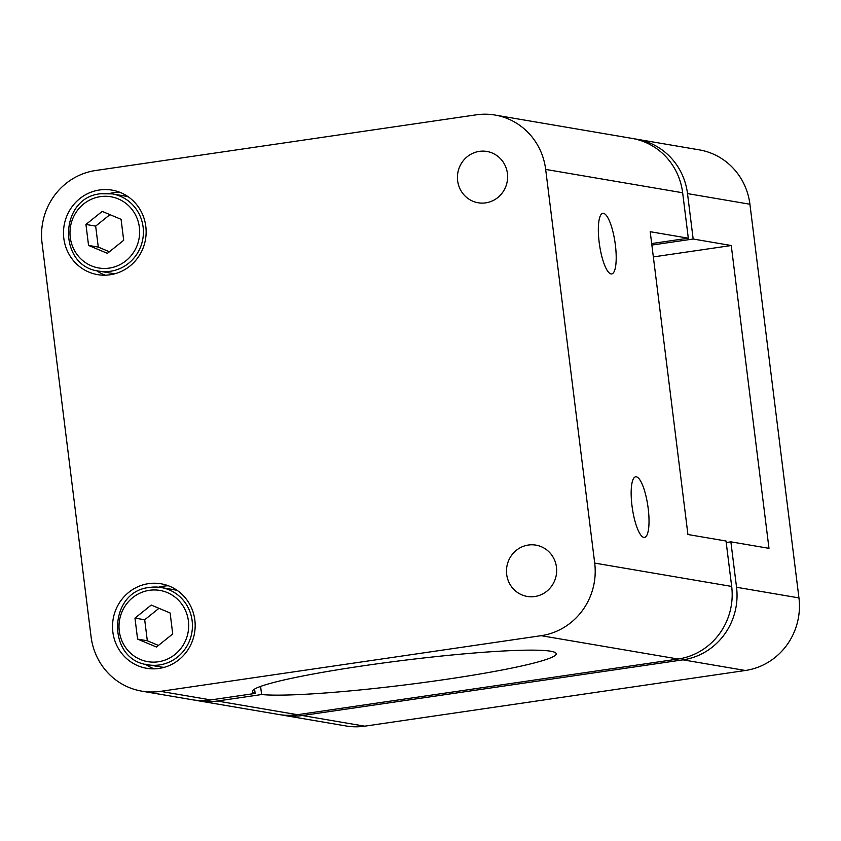 <?xml version="1.0" encoding="UTF-8"?>
<svg xmlns="http://www.w3.org/2000/svg" width="841" height="841" viewBox="0 0 841 841"><rect width="100%" height="100%" fill="white"/><g stroke="black" fill="none" stroke-linecap="round" stroke-linejoin="round"><path stroke-width="1.26" d="M195.28 700.175A64.294 61.929 -80.3 0 0 198.508 700.816A64.294 61.929 -80.3 0 0 217.23 701.026L261.614 694.54A153.073 12.279 172.9 0 0 431.517 681.441A153.073 12.279 172.9 0 0 556.206 653.72A153.073 12.279 172.9 0 0 402.786 660.458A153.073 12.279 172.9 0 0 252.405 691.554A153.073 12.279 172.9 0 0 255.138 693.436L254.592 689.073M261.614 694.54L260.605 686.403M528.358 545.042A26.018 25.062 99.7 0 1 535.938 545.136A26.018 25.062 99.7 0 1 556.279 574.992A26.018 25.062 99.7 0 1 527.191 596.437A26.018 25.062 99.7 0 1 506.482 570.492A26.018 25.062 99.7 0 1 528.358 545.042M479.328 151.38A26.018 25.062 99.7 0 1 486.907 151.464A26.018 25.062 99.7 0 1 507.239 181.33A26.018 25.062 99.7 0 1 478.161 202.776A26.018 25.062 99.7 0 1 457.441 176.831A26.018 25.062 99.7 0 1 479.328 151.38M651.87 245.067L693.163 239.023L687.507 193.598A64.294 61.929 -80.3 0 0 636.826 139.217A64.294 61.929 -80.3 0 0 634.387 138.849M148.563 583.643A42.859 41.283 99.7 0 1 161.052 583.791A42.859 41.283 99.7 0 1 194.544 632.979A42.859 41.283 99.7 0 1 146.649 668.29A42.859 41.283 99.7 0 1 112.526 625.567A42.859 41.283 99.7 0 1 148.563 583.643M99.532 189.982A42.859 41.283 99.7 0 1 112.021 190.119A42.859 41.283 99.7 0 1 145.514 239.307A42.859 41.283 99.7 0 1 97.609 274.629A42.859 41.283 99.7 0 1 63.495 231.895A42.859 41.283 99.7 0 1 99.532 189.982M42.05 243.091L91.08 636.763A64.294 61.929 -80.3 0 0 141.772 691.144A64.294 61.929 -80.3 0 0 160.494 691.355L541.141 635.68A64.294 61.929 -80.3 0 0 594.703 563.092L545.672 169.419A64.294 61.929 -80.3 0 0 494.981 115.038A64.294 61.929 -80.3 0 0 476.258 114.828L95.622 170.513A64.294 61.929 -80.3 0 0 42.05 243.091M109.614 193.535A42.859 41.283 99.7 0 1 114.45 192.515A42.859 41.283 99.7 0 1 119.348 192.105M105.188 275.175A42.859 41.283 99.7 0 1 96.473 270.602M281.178 714.861A64.294 61.929 -80.3 0 0 283.606 715.323A64.294 61.929 -80.3 0 0 302.329 715.533L682.976 659.849A64.294 61.929 -80.3 0 0 736.537 587.27L730.882 541.846L726.214 542.529M494.981 115.038L631.959 138.387A64.294 61.929 99.7 0 1 682.65 192.768L688.306 238.192L650.209 231.706L687.927 534.519L726.025 541.015L731.681 586.44A64.294 61.929 99.7 0 1 678.109 659.029L297.462 714.703A64.294 61.929 99.7 0 1 278.739 714.493L198.508 700.816M141.772 691.144L192.021 699.712A64.294 61.929 -80.3 0 0 210.744 699.922L255.138 693.436M283.606 715.323L346.019 725.962A64.294 61.929 -80.3 0 0 364.742 726.172L745.378 670.487A64.294 61.929 -80.3 0 0 798.95 597.909L749.92 204.237A64.294 61.929 -80.3 0 0 699.228 149.856L636.826 139.217M611.05 273.935A30.612 7.842 -98.3 0 1 599.328 243.522A30.612 7.842 -98.3 0 1 602.839 213.351A30.612 7.842 -98.3 0 1 615.034 242.513A30.612 7.842 -98.3 0 1 611.701 273.945A30.612 7.842 -98.3 0 1 611.05 273.935M643.859 537.388A30.612 7.842 -98.3 0 1 632.148 506.976A30.612 7.842 -98.3 0 1 635.659 476.805A30.612 7.842 -98.3 0 1 647.854 505.967A30.612 7.842 -98.3 0 1 644.521 537.399A30.612 7.842 -98.3 0 1 643.859 537.388M688.306 238.192L651.691 243.554M730.882 541.846L768.979 548.332L731.26 245.519L693.163 239.023M731.26 245.519L653.352 256.915M158.981 608.306L144.694 619.775L147.312 640.758L158.444 645.425M151.233 605.057L134.97 618.114L137.588 639.097L156.458 647.023L172.72 633.956L170.113 612.984L151.233 605.057M144.694 619.775L134.97 618.114M147.312 640.758L137.588 639.097M149.835 587.417A39.191 37.75 99.7 0 1 161.241 587.544L173.404 589.615A39.191 37.75 99.7 0 1 177.356 590.529M164.268 667.333A39.191 37.75 99.7 0 1 160.232 666.881L148.069 664.81A39.191 37.75 99.7 0 0 191.864 632.516A39.191 37.75 99.7 0 0 161.241 587.544L149.761 587.417C107.921 591.076 106.397 660.164 148.069 664.81M109.95 214.644L95.664 226.113L98.281 247.086L109.414 251.764M102.203 211.396L85.94 224.452L88.557 245.435L107.427 253.351L123.69 240.295L121.072 219.312L102.203 211.396M95.664 226.113L85.94 224.452M98.281 247.086L88.557 245.435M100.794 193.745A39.191 37.75 99.7 0 1 112.21 193.882L124.363 195.953A39.191 37.75 99.7 0 1 128.326 196.857M115.228 273.672A39.191 37.75 99.7 0 1 111.201 273.209L99.038 271.138A39.191 37.75 99.7 0 0 142.833 238.855A39.191 37.75 99.7 0 0 112.21 193.882L100.731 193.745C58.891 197.404 57.356 266.502 99.038 271.138M158.644 587.197A42.859 41.283 99.7 0 1 163.48 586.188A42.859 41.283 99.7 0 1 168.389 585.778M154.229 668.847A42.859 41.283 99.7 0 1 145.504 664.274M545.672 169.419L682.65 192.768M594.703 563.092L731.681 586.44M541.141 635.68L678.109 659.029M217.23 701.026L297.462 714.703M160.494 691.355L210.744 699.922M302.329 715.533L364.742 726.172M687.507 193.598L749.92 204.237M682.976 659.849L745.378 670.487M736.537 587.27L798.95 597.909M149.393 590.308A36.121 34.796 99.7 0 1 185.998 639.528A36.121 34.796 99.7 0 1 126.15 648.285A36.121 34.796 99.7 0 1 149.393 590.308M100.363 196.636A36.121 34.796 99.7 0 1 136.957 245.866A36.121 34.796 99.7 0 1 77.12 254.613A36.121 34.796 99.7 0 1 100.363 196.636"/></g></svg>
